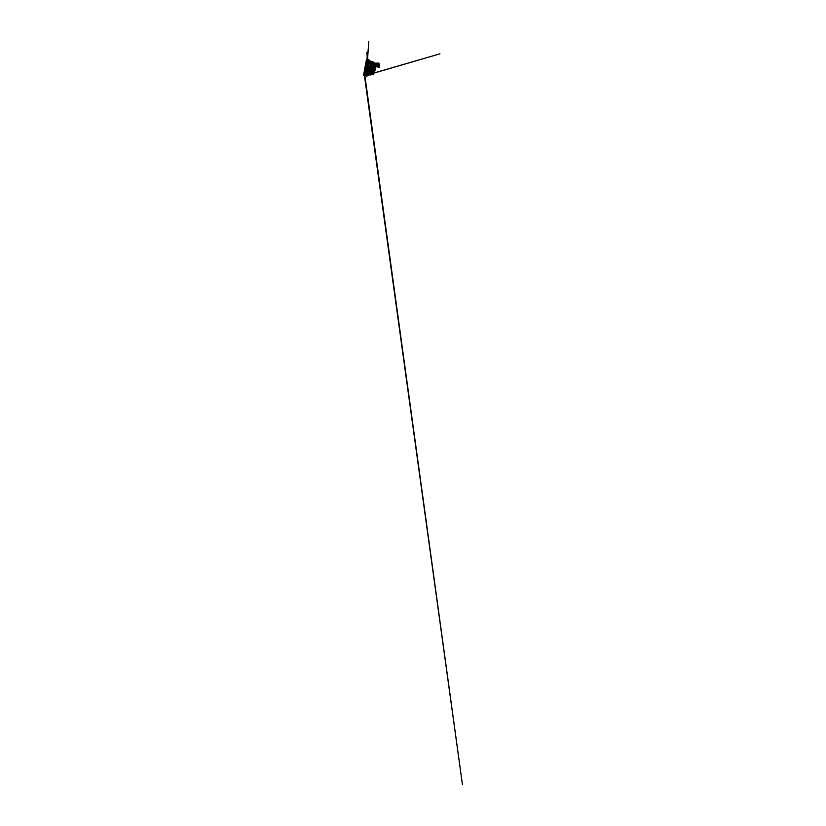 <?xml version="1.0" encoding="UTF-8"?>
<svg xmlns="http://www.w3.org/2000/svg" width="826" height="826" viewBox="0 0 826 826"><rect width="100%" height="100%" fill="white"/><g stroke="black" fill="none" stroke-linecap="round" stroke-linejoin="round"><path stroke-width="1.24" d="M369.129 61.269L367.518 60.071L364.875 74.598L366.827 74.33M370.224 72.946L367.333 72.399L370.244 72.987M379.165 66.679L379.547 65.109L378.897 63.932L378.618 65.646L379.31 66.576L379.537 65.264L379.361 66.462L378.638 65.657L378.897 63.932M372.299 73.473L372.774 73.71L372.887 71.8L373.476 71.81L372.175 71.594L372.887 71.656L372.516 73.896L373.176 73.855L373.486 71.893L372.536 72.089M372.908 72.007L372.97 73.721L372.402 73.462M373.176 73.844L373.28 72.967L372.557 73.782M372.629 72.089L373.207 72.058L372.547 73.762M371.287 73.462L371.628 71.511M372.898 71.831L373.455 72.017M371.824 73.586L372.836 73.793M370.843 71.501L370.502 73.493M372.846 71.779L370.926 71.428L372.846 71.831L372.856 72.585M372.671 73.173L372.485 73.948L371.793 73.803L372.474 73.979L371.783 73.834M366.971 71.181L368.912 64.18L367.209 71.273L371.442 72.203L371.297 73.039M372.165 72.337L371.968 73.184L372.165 72.337M372.35 63.189L373.517 63.53L372.32 63.406M373.517 63.53L372.784 63.199M372.423 69.921L371.225 69.704L372.423 69.921L373.435 63.664M373.001 63.22L373.135 63.891L372.268 63.685M371.7 69.776L372.825 63.23M368.602 62.415L370.017 62.549M367.425 71.315L368.706 64.149M367.219 65.068L368.355 65.213L368.551 64.149L367.415 64.025L366.135 71.067L367.271 71.273L368.355 65.213L367.219 65.068M368.861 63.334L369.346 61.702L368.861 63.334M368.251 63.808L368.985 61.692L367.849 61.589L367.477 63.664L370.461 64.015L370.874 61.682L368.995 61.516L368.768 63.778M369.346 61.702L368.551 61.919M369.232 63.767L369.501 63.22L369.232 63.767M369.418 62.735L369.676 62.187L369.418 62.735M372.578 70.489L372.743 69.363L373.342 69.518M373.466 71.325L374.385 71.439L373.238 71.067L374.385 71.439L374.519 70.788L374.415 71.408M373.682 68.95L372.929 68.723L372.784 70.592M373.218 71.325L374.323 71.139M372.753 69.498L372.691 70.509M372.454 70.922L373.631 70.654L372.113 71.015L373.445 70.623L372.165 70.499M372.505 71.263L373.156 71.335L372.505 71.263M377.183 65.12L377.812 64.738L376.893 65.233L377.069 64.593M377.812 65.151L377.761 64.552M376.284 64.149L376.14 65.068L377.854 65.264M377.596 65.171L377.286 64.5M377.007 64.593L376.408 65.182L376.615 64.542M378.071 64.418L376.739 64.263M372.918 63.788L372.887 64.376L373.145 63.808M373.321 64.345L372.02 69.415M371.979 69.239L372.103 68.527L372.175 69.219M372.588 65.719L372.836 65.202M372.702 65.017L372.887 64.376M372.825 64.325L372.908 65.006M371.659 69.776L372.918 63.705L371.824 69.931M373.084 65.708L372.402 69.725M372.794 64.48L372.939 65.027M372.763 65.233L372.65 65.76M372.557 65.884L372.526 66.452M372.526 66.627L372.433 67.154L372.65 66.679M372.402 67.319L372.289 67.856M372.289 68.021L372.175 68.548M372.072 68.692L372.216 69.229M372.041 69.425L371.246 69.591M373.156 64.335L373.218 64.934M373.207 65.027L373.104 65.605M378.081 65.285L378.215 64.356M378.071 64.583L377.998 65.223M372.464 62.053L373.135 62.136L372.289 62.745L373.094 62.115L373.001 62.972L373.145 62.157L368.582 61.743M367.921 61.341L369.573 61.929M368.22 63.994L370.42 64.263L369.108 71.717L366.93 71.408L370.75 72.13L371.731 70.447M371.855 61.62L370.027 71.996L371.824 61.671L372.423 62.033L368.685 61.413L371.855 61.62M366.94 71.346L366.125 71.304M373.084 62.91L372.474 62.797L373.197 62.229M370.926 71.088L371.555 71.057L371.163 70.355L371.607 71.067M370.884 70.86L372.289 62.745M367.219 73.132L367.611 73.586L366.548 73.607L369.005 61.475M366.393 71.346L367.281 71.511M368.716 61.454L367.9 61.465M371.783 70.447L370.977 70.313M376.078 64.562L375.985 65.12M376.326 64.273L378.215 64.521L376.326 64.325L376.15 65.357M377.42 65.295L377.42 64.635L376.914 65.233M378.236 64.263L376.171 63.788L378.091 64.067L376.036 64.366L377.988 64.573L377.823 65.502L375.871 65.275L377.823 65.502M377.74 64.077L377.926 64.624M378.101 64.098L376.16 63.901L378.101 64.098L377.874 65.45L378.101 64.108L376.16 63.901L375.871 65.275M378.101 63.984L376.15 63.87M377.833 65.409L375.882 65.192L376.171 63.901M377.513 64.676L376.026 64.428L375.882 65.182M375.933 65.12L376.067 64.49L375.933 65.12M376.026 64.48L377.905 64.686L377.781 65.326M377.988 64.573L376.047 64.345L377.905 64.635M378.04 65.584L378.215 64.521M377.916 64.604L376.016 64.418M377.936 65.636L376.026 65.409M377.658 64.542L377.492 65.543M375.283 65.533L378.246 65.399L375.365 65.058M375.345 65.171L378.246 65.512M368.024 70.571L368.293 70.014L368.024 70.571M368.148 69.869L368.417 69.312L368.148 69.869M368.272 69.167L368.541 68.61L368.272 69.167M368.396 68.475L368.664 67.918L368.396 68.475M368.52 67.773L368.788 67.216L368.52 67.773M368.644 67.082L368.912 66.524L368.644 67.082M368.768 66.379L369.036 65.822L368.768 66.379M372.557 61.96L371.638 61.599M372.474 61.805L371.576 61.609M371.783 61.589L372.371 61.774M369.367 60.99L368.654 60.804L369.346 60.948M379.444 65.636L379.547 64.965M379.485 65.006L379.392 65.626M378.194 65.76L378.607 63.189L378.184 66.101L379.33 67.051M379.217 67.03L379.392 66.379M379.661 64.862L379.413 67.112L379.681 64.893L379.382 67.071L378.174 66.101L378.607 63.189M378.68 66.617L378.153 65.977L378.752 63.158M378.897 63.334L379.186 63.932M379.268 66.359L379.165 67.03M375.882 65.089L376.14 63.561L378.484 63.767L378.587 63.189L378.143 65.75L378.525 63.086L378.081 65.822M378.484 65.915L378.886 66.452M379.63 65.244L379.392 66.792L378.917 63.932M378.184 66.101L378.525 63.199M379.485 64.707L379.062 63.912M369.305 74.577L364.029 75.445L369.294 74.681L364.359 75.527L367.363 58.966L370.461 61.496L367.023 58.945L370.151 61.465M370.058 61.465L367.518 59.41L369.521 61.176M364.875 73.648L367.209 60.856M364.999 73.679L367.425 60.587M367.343 59.72L364.524 74.805L367.343 59.72M368.014 66.803L367.549 60.959L368.334 70.912L367.002 62.187L364.4 75.362L462.446 784.7L364.782 75.001L368.923 74.392L364.648 75.176L369.253 74.464M370.203 74.061L368.045 73.628M373.424 74.133L370.492 74.732L366.703 73.937L370.482 74.732L370.843 72.43L367.095 71.728L366.744 73.886L367.105 71.645L366.434 73.762L367.012 73.844L364.896 73.555M371.927 69.952L371.514 72.378L371.948 69.962L371.411 69.807L372.722 63.23M372.361 70.045L373.342 63.385M373.331 63.096L372.144 70.034M369.418 61.836L373.207 62.012L373.29 63.23L373.435 62.363M373.507 62.662L374.56 63.282L373.507 62.662L373.497 63.395M373.228 71.263L372.536 71.201L372.898 69.394M372.423 71.046L373.713 70.664L373.6 71.304M374.147 66.235L373.424 65.781L373.022 67.608L373.455 66.452M373.693 68.496L373.042 68.248L373.352 66.452L374.044 66.844L373.641 67.267L374.044 66.844M374.219 65.791L373.548 65.316L374.126 63.55M373.806 63.685L373.528 64.49L373.734 63.592M373.145 67.505L373.3 66.565M373.311 66.596L373.156 67.484M372.516 70.437L372.794 69.518M372.092 73.865L372.165 71.625L373.476 71.852M373.022 63.055L371.339 69.807M366.785 73.803L367.302 71.666L371.514 72.378L367.384 71.521M366.094 71.428L366.806 71.676M371.442 72.234L370.461 74.598L366.661 73.937L366.847 71.604M371.08 74.412L368.375 73.834M371.318 74.371L368.664 73.834M370.038 74.226L367.116 73.628L370.079 73.927M367.219 73.018L370.131 73.617M367.962 73.875L370.74 74.474L367.952 73.906M368.262 73.844L370.988 74.433L368.251 73.875M373.775 68.434L373.042 68.248M373.249 71.15L372.536 71.201M370.523 69.683L371.411 69.807M369.501 69.529L370.43 69.663M370.822 62.002L369.573 61.867M367.405 61.041L368.768 61.093L366.744 73.886M373.775 64.325L373.868 63.798L373.806 64.335M367.776 73.896L370.616 74.288L367.622 73.71M368.53 73.844L371.215 74.412L368.561 73.731M370.657 74.061L371.266 74.185M370.864 74.247L368.086 73.803M372.619 66.276L371.793 71.036M372.516 73.979L373.342 73.896M374.405 64.727L373.589 64.707L374.199 65.894M374.508 63.168L378.401 63.075M373.848 64.067L374.581 64.139L373.848 64.067M378.391 65.791L378.711 63.272M378.628 63.354L379.031 64.098M378.649 66.431L378.215 65.904M379.268 67.092L379.609 65.006M373.362 64.449L374.426 64.583M378.225 65.378L377.905 64.769M373.879 63.519L373.982 64.407M367.735 73.535L366.713 73.328M367.684 73.782L366.661 73.576M365.763 74.485L365.928 73.793M364.865 73.71L364.71 74.588M367.859 61.093L367.549 59.885L368.231 61.031M369.656 62.033L368.933 61.971M367.209 60.907L368.757 61.093M369.367 61.103L367.446 59.586M364.648 74.98L368.757 74.402M364.916 73.597L366.661 73.937L366.434 74.536L366.517 73.896M367.374 59.658L366.548 59.069L367.353 59.761M367.291 59.059L366.558 59.049L363.595 75.166L364.338 75.527L367.291 59.059L366.507 59.08L367.353 58.956M366.641 59.276L363.76 75.021L366.641 59.276M365.009 74.929L363.564 75.145L366.507 59.08L363.564 75.145L364.307 75.393M363.595 75.207L369.046 74.464M363.564 75.145L364.338 75.527M368.985 74.402L367.9 74.505M373.259 66.503L373.011 68.3L373.724 68.217L373.166 68.155M373.435 65.781L374.157 66.173M373.042 67.598L373.414 66.524M372.609 70.489L373.569 69.911L374.581 63.943L373.848 63.457M375.582 63.747L374.973 70.788L376.14 63.788L375.603 63.664M374.415 70.706L375.654 63.313L374.725 63.199L373.476 70.551L374.405 70.561L371.958 69.89L372.051 70.478M374.705 63.509L373.755 63.385L373.755 62.539L373.682 63.148M372.216 70.509L373.589 70.654M372.02 70.623L372.443 71.191L372.588 70.561M373.548 62.652L374.56 63.282L373.486 63.106M374.446 63.251L373.517 63.034M372.082 70.964L373.321 70.602L372.123 70.416L373.558 70.644M373.352 70.613L372.113 71.015L373.445 70.623M373.393 62.322L373.28 63.313L375.593 63.468L373.393 63.044M372.041 70.52L371.906 71.139M372.02 70.52L371.927 71.067L371.989 70.52M375.933 63.85L373.558 63.571L374.539 63.912L373.528 69.9L372.412 70.272M373.589 70.447L374.798 70.633M371.111 74.846L371.783 74.505L370.926 74.65M368.695 74.392L366.434 74.392L366.899 73.937M369.49 74.856L370.141 75.001L369.48 74.774M369.346 74.35L439.959 53.814L369.583 74.412M371.721 70.447L371.69 71.005M371.814 73.659L372.691 73.844M373.125 73.886L372.495 73.979M373.176 73.679L371.834 73.576M373.156 73.803L373.486 71.893L373.156 73.803M372.733 70.52L372.908 69.518M368.83 61.392L372.526 62.064M370.75 72.13L366.93 71.408M377.306 65.285L377.42 64.696M378.638 63.251L378.225 65.801M379.113 63.912L378.721 63.168M371.08 74.433L368.386 73.855L371.08 74.433M368.086 73.886L370.833 74.454M370.585 74.526L367.787 73.927L370.585 74.526M374.405 63.158L373.228 61.971L369.47 61.63L373.238 61.971L374.426 63.158L373.28 62.002L373.115 63.075M370.564 74.598L373.569 74.113L374.013 71.759M374.488 70.788L374.333 71.666M364.906 73.473L366.723 73.813M373.528 74.092L370.575 74.67M370.172 73.473L367.291 72.719L370.296 73.328M367.394 72.079L370.306 72.688L367.384 72.11M367.167 73.308L370.089 73.958M378.845 67.143L375.654 66.699L378.845 67.143M375.809 65.76L377.812 66.018M373.62 65.316L373.734 64.686M368.685 61.196L367.178 61.01M373.011 68.3L373.641 68.486M373.311 70.602L374.901 70.85M373.558 62.704L374.477 63.282M373.476 70.551L374.973 70.788L376.14 63.767L374.746 63.137L375.747 63.334L374.508 70.716L373.486 70.633M366.414 74.495L366.961 74.495M366.92 74.536L366.321 73.865M370.74 74.98L369.831 74.846M378.824 63.158L379.279 64.098M370.833 61.527L367.694 58.873L370.616 61.506M370.647 61.506L366.94 58.914L363.915 75.28L369.294 74.794M369.284 74.763L364.658 75.713L369.408 74.836M367.477 60.308L366.93 52.131L367.333 60.856M367.363 59.131L367.58 60.597M367.487 59.276L368.788 41.3L367.56 59.142M367.611 58.925L364.586 75.631L367.611 58.925M369.315 74.495L366.403 76.508L369.17 74.443M366.692 73.937L366.548 74.516M373.589 64.707L373.517 65.44"/></g></svg>
